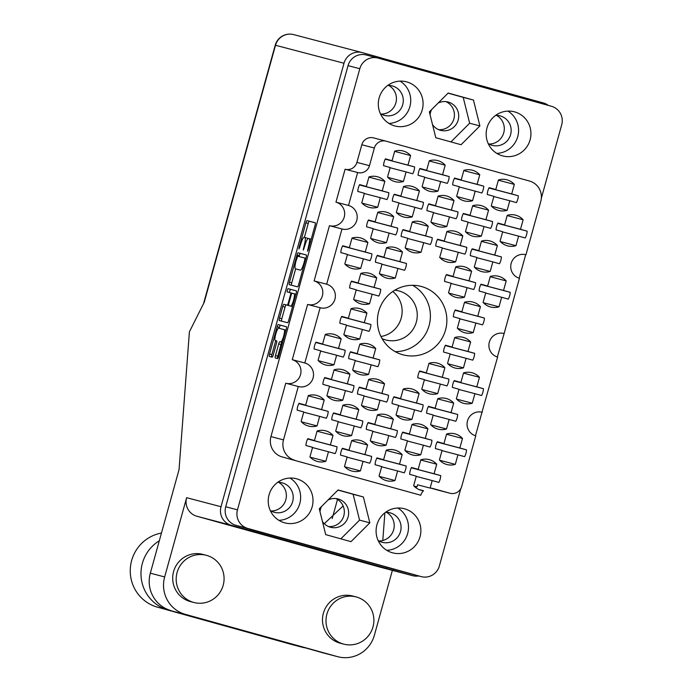 <?xml version="1.0" encoding="UTF-8"?>
<svg xmlns="http://www.w3.org/2000/svg" width="692" height="692" viewBox="0 0 692 692"><rect width="100%" height="100%" fill="white"/><g stroke="black" fill="none" stroke-linecap="round" stroke-linejoin="round"><path stroke-width="1.04" d="M449.912 493.232A9.757 9.567 104.7 0 0 450.042 493.266L437.491 489.971A9.757 9.567 -75.3 0 1 437.361 489.927L449.912 493.232L432.63 488.422A9.757 9.567 -75.3 0 0 430.113 488.085L432.197 480.577L438.849 482.428A15.864 15.544 104.7 0 0 440.735 475.612L434.083 473.761L436.73 464.22A15.864 15.544 104.7 0 0 420.831 459.799L418.184 469.34L411.532 467.489A15.864 15.544 104.7 0 0 409.638 474.314L416.29 476.157L413.643 485.706A15.864 15.544 104.7 0 0 423.521 490.723A9.757 9.567 -75.3 0 0 420.797 495.264L282.18 456.936A16.591 16.262 -75.3 0 1 270.944 436.591L285.753 383.212L298.295 386.508A12.205 11.963 104.7 0 0 313.104 377.867A12.205 11.963 104.7 0 0 304.817 362.989L320.145 307.732L307.594 304.437L292.266 359.693L304.817 362.989M466.503 449.843L459.851 447.992L462.498 438.451A15.864 15.544 104.7 0 0 446.591 434.031L443.944 443.572L437.292 441.73A15.864 15.544 104.7 0 0 435.406 448.546L442.058 450.397L439.411 459.938A15.864 15.544 104.7 0 0 455.31 464.358L457.957 454.817L464.609 456.659A15.864 15.544 104.7 0 0 466.503 449.843L437.128 442.058M388.549 395.253L381.897 393.411L384.544 383.861A15.864 15.544 104.7 0 0 368.646 379.441L365.999 388.99L359.347 387.139A15.864 15.544 104.7 0 0 357.453 393.956L364.104 395.807L361.458 405.348A15.864 15.544 104.7 0 0 377.365 409.768L380.012 400.227L386.664 402.078A15.864 15.544 104.7 0 0 388.549 395.253L359.174 387.468M360.29 440.458A15.864 15.544 104.7 0 0 351.692 440.579L349.045 450.12L342.393 448.278A15.864 15.544 104.7 0 0 340.499 455.094L347.15 456.945L344.504 466.486A15.864 15.544 104.7 0 0 360.411 470.906L363.058 461.365L369.71 463.216A15.864 15.544 104.7 0 0 371.595 456.391L342.22 448.606L364.943 454.54L367.59 444.999A15.864 15.544 104.7 0 0 360.29 440.458M472.143 372.772A15.864 15.544 104.7 0 0 463.545 372.893L460.898 382.442L454.246 380.591A15.864 15.544 104.7 0 0 452.36 387.408L459.012 389.259L456.365 398.8A15.864 15.544 104.7 0 0 472.264 403.22L474.911 393.679L481.563 395.53A15.864 15.544 104.7 0 0 483.457 388.705L454.082 380.92L476.805 386.854L479.452 377.313A15.864 15.544 104.7 0 0 472.143 372.772M431.929 440.233L425.277 438.391L427.924 428.841A15.864 15.544 104.7 0 0 420.624 424.3A15.864 15.544 104.7 0 0 420.407 424.248A15.864 15.544 104.7 0 0 412.025 424.421L409.379 433.97L402.727 432.119A15.864 15.544 104.7 0 0 400.832 438.936L407.484 440.787L404.837 450.328A15.864 15.544 104.7 0 0 420.745 454.748L423.392 445.207L430.043 447.058A15.864 15.544 104.7 0 0 431.929 440.233L402.554 432.448M437.578 363.162A15.864 15.544 104.7 0 0 428.979 363.283L426.333 372.832L419.681 370.981A15.864 15.544 104.7 0 0 417.786 377.797L424.438 379.648L421.791 389.189A15.864 15.544 104.7 0 0 437.699 393.61L440.346 384.069L446.997 385.92A15.864 15.544 104.7 0 0 448.883 379.095L419.508 371.31L442.231 377.252L444.878 367.703A15.864 15.544 104.7 0 0 437.578 363.162M397.364 430.632L390.712 428.78L393.359 419.24A15.864 15.544 104.7 0 0 377.451 414.819L374.805 424.36L368.153 422.509A15.864 15.544 104.7 0 0 366.267 429.334L372.919 431.177L370.272 440.726A15.864 15.544 104.7 0 0 386.171 445.146L388.817 435.597L395.469 437.448A15.864 15.544 104.7 0 0 397.364 430.632L367.98 422.838M370.938 324.513L364.286 322.662L366.933 313.121A15.864 15.544 104.7 0 0 351.026 308.701L348.379 318.242L341.727 316.391A15.864 15.544 104.7 0 0 339.841 323.216L346.493 325.058L343.846 334.608A15.864 15.544 104.7 0 0 359.745 339.028L362.392 329.478L369.044 331.33A15.864 15.544 104.7 0 0 370.938 324.513L341.563 316.72M457.697 414.473L451.046 412.622L453.692 403.081A15.864 15.544 104.7 0 0 437.785 398.661L435.138 408.202L428.486 406.351A15.864 15.544 104.7 0 0 426.592 413.176L433.244 415.018L430.597 424.568A15.864 15.544 104.7 0 0 446.504 428.988L449.151 419.438L455.803 421.29A15.864 15.544 104.7 0 0 457.697 414.473L428.313 406.688M474.651 353.335L468 351.484L470.647 341.943A15.864 15.544 104.7 0 0 454.739 337.523L452.092 347.064L445.44 345.221A15.864 15.544 104.7 0 0 443.555 352.038L450.207 353.889L447.56 363.43A15.864 15.544 104.7 0 0 463.458 367.85L466.105 358.309L472.757 360.151A15.864 15.544 104.7 0 0 474.651 353.335L445.267 345.55M406.169 466.001L399.518 464.15L402.164 454.609A15.864 15.544 104.7 0 0 386.257 450.189L383.61 459.73L376.958 457.888A15.864 15.544 104.7 0 0 375.073 464.704L381.724 466.555L379.078 476.096A15.864 15.544 104.7 0 0 394.976 480.516L397.623 470.975L404.275 472.818A15.864 15.544 104.7 0 0 406.169 466.001L376.794 458.216M423.123 404.863L416.472 403.012L419.118 393.471A15.864 15.544 104.7 0 0 403.22 389.051L400.573 398.592L393.921 396.75A15.864 15.544 104.7 0 0 392.027 403.566L398.678 405.417L396.032 414.958A15.864 15.544 104.7 0 0 411.93 419.378L414.577 409.837L421.229 411.679A15.864 15.544 104.7 0 0 423.123 404.863L393.748 397.078M353.984 385.652L347.332 383.8L349.979 374.251A15.864 15.544 104.7 0 0 334.072 369.831L331.425 379.38L324.773 377.529A15.864 15.544 104.7 0 0 322.887 384.345L329.539 386.197L326.892 395.746A15.864 15.544 104.7 0 0 342.791 400.166L345.438 390.617L352.09 392.468A15.864 15.544 104.7 0 0 353.984 385.652L324.6 377.858M379.744 359.883L373.092 358.032L375.739 348.491A15.864 15.544 104.7 0 0 359.84 344.071L357.193 353.612L350.541 351.77A15.864 15.544 104.7 0 0 348.647 358.586L355.299 360.437L352.652 369.978A15.864 15.544 104.7 0 0 368.551 374.398L371.197 364.857L377.849 366.699A15.864 15.544 104.7 0 0 379.744 359.883L350.368 352.098M362.79 421.021L356.138 419.17L358.785 409.629A15.864 15.544 104.7 0 0 342.886 405.209L340.239 414.75L333.587 412.899A15.864 15.544 104.7 0 0 331.693 419.724L338.345 421.575L335.698 431.116A15.864 15.544 104.7 0 0 351.597 435.536L354.243 425.987L360.895 427.838A15.864 15.544 104.7 0 0 362.79 421.021L333.414 413.236M345.178 350.273L338.526 348.422L341.173 338.881A15.864 15.544 104.7 0 0 325.266 334.461L322.619 344.01L315.967 342.159A15.864 15.544 104.7 0 0 314.073 348.976L320.725 350.827L318.078 360.368A15.864 15.544 104.7 0 0 333.985 364.788L336.632 355.247L343.284 357.098A15.864 15.544 104.7 0 0 345.178 350.273L315.794 342.488M316.91 395.478A15.864 15.544 104.7 0 0 308.312 395.599L305.665 405.14L299.013 403.298A15.864 15.544 104.7 0 0 297.119 410.114L303.771 411.965L301.124 421.506A15.864 15.544 104.7 0 0 317.031 425.926L319.678 416.385L326.33 418.228A15.864 15.544 104.7 0 0 328.216 411.411L298.84 403.626L321.564 409.56L324.211 400.019A15.864 15.544 104.7 0 0 316.91 395.478M337.03 446.781L330.378 444.939L333.025 435.389A15.864 15.544 104.7 0 0 317.118 430.969L314.471 440.519L307.819 438.667A15.864 15.544 104.7 0 0 305.933 445.484L312.585 447.335L309.938 456.876A15.864 15.544 104.7 0 0 325.837 461.296L328.484 451.755L335.136 453.606A15.864 15.544 104.7 0 0 337.03 446.781L307.646 438.996M403.315 151.029A15.864 15.544 104.7 0 0 394.717 151.15L392.07 160.7L385.418 158.849A15.864 15.544 104.7 0 0 383.532 165.665L390.184 167.516L387.537 177.057A15.864 15.544 104.7 0 0 403.436 181.477L406.083 171.936L412.735 173.787A15.864 15.544 104.7 0 0 414.629 166.962L385.254 159.177L407.977 165.12L410.624 155.57A15.864 15.544 104.7 0 0 403.315 151.029M388.869 192.731L382.218 190.88L384.864 181.339A15.864 15.544 104.7 0 0 368.957 176.918L366.31 186.459L359.658 184.608A15.864 15.544 104.7 0 0 357.764 191.433L364.416 193.284L361.769 202.825A15.864 15.544 104.7 0 0 377.676 207.245L380.323 197.696L386.975 199.547A15.864 15.544 104.7 0 0 388.869 192.731L359.485 184.946M371.907 253.869L365.255 252.018L367.902 242.477A15.864 15.544 104.7 0 0 352.003 238.057L349.356 247.598L342.704 245.747A15.864 15.544 104.7 0 0 340.81 252.571L347.462 254.414L344.815 263.963A15.864 15.544 104.7 0 0 360.722 268.384L363.369 258.834L370.021 260.685A15.864 15.544 104.7 0 0 371.907 253.869L342.531 246.075M412.129 186.407A15.864 15.544 104.7 0 0 403.531 186.529L400.884 196.07L394.232 194.218A15.864 15.544 104.7 0 0 392.338 201.043L398.99 202.886L396.343 212.435A15.864 15.544 104.7 0 0 412.25 216.855L414.897 207.306L421.549 209.157A15.864 15.544 104.7 0 0 423.435 202.341L394.059 194.547L416.783 200.49L419.43 190.94A15.864 15.544 104.7 0 0 412.129 186.407M406.481 263.47L399.829 261.628L402.476 252.078A15.864 15.544 104.7 0 0 395.175 247.537A15.864 15.544 104.7 0 0 394.959 247.485A15.864 15.544 104.7 0 0 386.577 247.658L383.93 257.208L377.278 255.357A15.864 15.544 104.7 0 0 375.384 262.173L382.036 264.024L379.389 273.565A15.864 15.544 104.7 0 0 395.288 277.985L397.935 268.444L404.586 270.295A15.864 15.544 104.7 0 0 406.481 263.47L377.105 255.685M397.675 228.1L391.023 226.249L393.67 216.708A15.864 15.544 104.7 0 0 377.763 212.288L375.116 221.829L368.464 219.987A15.864 15.544 104.7 0 0 366.578 226.803L373.23 228.654L370.583 238.195A15.864 15.544 104.7 0 0 386.482 242.615L389.129 233.074L395.781 234.917A15.864 15.544 104.7 0 0 397.675 228.1L368.3 220.315M455.5 231.387A15.864 15.544 104.7 0 0 446.911 231.509L444.264 241.05L437.612 239.198A15.864 15.544 104.7 0 0 435.718 246.023L442.37 247.866L439.723 257.415A15.864 15.544 104.7 0 0 455.621 261.835L458.268 252.286L464.92 254.137A15.864 15.544 104.7 0 0 466.815 247.321L437.439 239.527L460.163 245.47L462.81 235.929A15.864 15.544 104.7 0 0 455.5 231.387M483.769 186.183L477.117 184.332L479.764 174.791A15.864 15.544 104.7 0 0 463.865 170.37L461.218 179.911L454.566 178.06A15.864 15.544 104.7 0 0 452.672 184.885L459.324 186.728L456.677 196.277A15.864 15.544 104.7 0 0 472.575 200.697L475.222 191.148L481.874 192.999A15.864 15.544 104.7 0 0 483.769 186.183L454.393 178.398M484.426 318.06L477.774 316.218L480.421 306.668A15.864 15.544 104.7 0 0 464.522 302.248L461.875 311.798L455.224 309.947A15.864 15.544 104.7 0 0 453.329 316.763L459.981 318.614L457.334 328.155A15.864 15.544 104.7 0 0 473.242 332.575L475.888 323.034L482.54 324.885A15.864 15.544 104.7 0 0 484.426 318.06L455.051 310.275M501.389 256.922L494.737 255.08L497.384 245.53A15.864 15.544 104.7 0 0 481.476 241.11L478.829 250.66L472.178 248.809A15.864 15.544 104.7 0 0 470.292 255.625L476.944 257.476L474.297 267.017A15.864 15.544 104.7 0 0 490.196 271.437L492.842 261.896L499.494 263.747A15.864 15.544 104.7 0 0 501.389 256.922L472.005 249.137M380.721 289.239L374.069 287.388L376.716 277.847A15.864 15.544 104.7 0 0 360.809 273.427L358.162 282.967L351.51 281.125A15.864 15.544 104.7 0 0 349.624 287.941L356.276 289.792L353.629 299.333A15.864 15.544 104.7 0 0 369.528 303.753L372.175 294.212L378.827 296.055A15.864 15.544 104.7 0 0 380.721 289.239L351.337 281.454M458.009 211.942L451.357 210.1L454.004 200.55A15.864 15.544 104.7 0 0 438.097 196.13L435.45 205.68L428.798 203.829A15.864 15.544 104.7 0 0 426.912 210.645L433.564 212.496L430.917 222.037A15.864 15.544 104.7 0 0 446.816 226.457L449.463 216.916L456.114 218.767A15.864 15.544 104.7 0 0 458.009 211.942L428.625 204.157M464.315 266.757A15.864 15.544 104.7 0 0 455.717 266.878L453.07 276.419L446.418 274.577A15.864 15.544 104.7 0 0 444.523 281.393L451.175 283.244L448.528 292.785A15.864 15.544 104.7 0 0 464.436 297.205L467.083 287.664L473.735 289.507A15.864 15.544 104.7 0 0 475.62 282.691L446.245 274.906L468.968 280.84L471.615 271.299A15.864 15.544 104.7 0 0 464.315 266.757M492.574 221.552L485.922 219.701L488.569 210.16A15.864 15.544 104.7 0 0 472.671 205.74L470.024 215.281L463.372 213.439A15.864 15.544 104.7 0 0 461.478 220.255L468.129 222.106L465.482 231.647A15.864 15.544 104.7 0 0 481.39 236.067L484.037 226.526L490.689 228.369A15.864 15.544 104.7 0 0 492.574 221.552L463.199 213.767M498.88 276.368A15.864 15.544 104.7 0 0 490.282 276.489L487.635 286.03L480.983 284.178A15.864 15.544 104.7 0 0 479.098 291.003L485.749 292.846L483.103 302.395A15.864 15.544 104.7 0 0 499.001 306.815L501.648 297.266L508.3 299.117A15.864 15.544 104.7 0 0 510.194 292.301L480.819 284.507L503.542 290.45L506.189 280.909A15.864 15.544 104.7 0 0 498.88 276.368M449.194 176.572L442.543 174.721L445.19 165.18A15.864 15.544 104.7 0 0 429.291 160.76L426.644 170.301L419.992 168.459A15.864 15.544 104.7 0 0 418.098 175.275L424.75 177.126L422.103 186.667A15.864 15.544 104.7 0 0 438.01 191.087L440.657 181.546L447.309 183.389A15.864 15.544 104.7 0 0 449.194 176.572L419.819 168.787M420.935 221.777A15.864 15.544 104.7 0 0 412.337 221.898L409.69 231.439L403.038 229.588A15.864 15.544 104.7 0 0 401.144 236.413L407.796 238.264L405.149 247.805A15.864 15.544 104.7 0 0 421.056 252.225L423.703 242.684L430.355 244.527A15.864 15.544 104.7 0 0 432.24 237.711L402.865 229.926L425.589 235.86L428.236 226.319A15.864 15.544 104.7 0 0 420.935 221.777M527.148 231.163L520.496 229.312L523.143 219.771A15.864 15.544 104.7 0 0 507.236 215.35L504.589 224.891L497.937 223.04A15.864 15.544 104.7 0 0 496.052 229.865L502.703 231.708L500.057 241.257A15.864 15.544 104.7 0 0 515.955 245.677L518.602 236.128L525.254 237.979A15.864 15.544 104.7 0 0 527.148 231.163L497.773 223.378M498.37 180.205L514.338 184.392A15.864 15.544 104.7 0 0 498.43 179.972L495.783 189.522L489.088 187.757M278.712 328.19A6.41 1.263 -74.5 0 0 275.771 334.046A6.41 1.263 -74.5 0 0 275.278 340.542A6.41 1.263 -74.5 0 0 275.286 340.542L276.67 340.905A2.396 0.476 -74.5 0 1 276.489 343.327L273.253 354.987A2.396 0.476 -74.5 0 1 272.155 357.176L269.361 356.441A2.396 0.476 -74.5 0 1 269.543 354.01L277.103 326.78A2.396 0.476 -74.5 0 1 278.201 324.591L286.436 326.754A2.396 0.476 -74.5 0 0 286.436 326.754L286.436 326.754A2.396 0.476 -74.5 0 1 286.254 329.184L278.703 356.415A2.396 0.476 -74.5 0 1 277.604 358.603L275.295 357.998A2.396 0.476 -74.5 0 1 275.477 355.567L278.712 343.915A2.396 0.476 -74.5 0 1 279.81 341.727L280.71 341.96A6.41 1.263 -74.5 0 0 283.642 336.122A6.41 1.263 -74.5 0 0 284.135 329.617L278.712 328.19M287.249 290.19L287.119 291.894L290.597 292.811A2.396 0.476 -74.5 0 1 290.415 295.233L288.27 302.966A2.396 0.476 -74.5 0 1 287.171 305.155L283.832 304.281A2.396 0.476 -74.5 0 0 282.734 306.469L279.499 318.121A2.396 0.476 -74.5 0 0 279.317 320.552L287.561 322.714A2.396 0.476 -74.5 0 0 288.659 320.526L296.211 293.296A2.396 0.476 -74.5 0 0 296.392 290.865L288.01 288.659L287.249 290.19M296.461 290.917L290.32 289.299L289.368 292.482M395.184 351.648A35.378 34.687 104.7 0 0 429.213 325.128A35.378 34.687 104.7 0 0 412.614 285.303M394.795 290.199A25.379 24.877 -75.3 0 1 398.8 290.899A25.379 24.877 -75.3 0 1 399.137 290.986A25.379 24.877 -75.3 0 1 416.368 321.936A25.379 24.877 -75.3 0 1 385.911 339.988A25.379 24.877 -75.3 0 1 385.574 339.893A25.379 24.877 -75.3 0 1 382.07 338.63M402.683 354.737A35.378 34.687 104.7 0 0 403.151 354.858A35.378 34.687 104.7 0 0 445.622 329.686A35.378 34.687 104.7 0 0 421.592 286.54A35.378 34.687 104.7 0 0 421.125 286.419A35.378 34.687 104.7 0 0 378.654 311.59A35.378 34.687 104.7 0 0 402.683 354.737M488.206 143.581A15.25 14.947 104.7 0 0 510.627 134.525A15.25 14.947 104.7 0 0 495.602 115.408M496.527 115.391A15.25 14.947 -75.3 0 1 489.002 144.048M387.745 85.436A15.25 14.947 -75.3 0 1 402.761 104.544A15.25 14.947 -75.3 0 1 384.458 115.4A15.25 14.947 -75.3 0 1 384.259 115.339A15.25 14.947 -75.3 0 1 380.34 113.609M388.67 85.419A15.25 14.947 -75.3 0 1 381.136 114.076M438.131 103.073A14.644 14.35 -75.3 0 1 458.216 119.932A14.644 14.35 -75.3 0 1 432.517 124.586M445.89 101.629A14.644 14.35 -75.3 0 1 438.538 129.612M385.53 512.331A15.25 14.947 -75.3 0 1 389.994 512.789A15.25 14.947 -75.3 0 1 390.193 512.85A15.25 14.947 -75.3 0 1 400.547 531.447A15.25 14.947 -75.3 0 1 378.126 540.504M378.922 540.971A15.25 14.947 104.7 0 0 386.447 512.314M322.437 521.509A14.644 14.35 104.7 0 0 348.137 516.855A14.644 14.35 104.7 0 0 328.051 499.996M328.466 526.534A14.644 14.35 104.7 0 0 335.81 498.551M270.269 510.532A15.25 14.947 104.7 0 0 274.179 512.262A15.25 14.947 104.7 0 0 274.378 512.322A15.25 14.947 104.7 0 0 292.69 501.466A15.25 14.947 104.7 0 0 277.665 482.35M271.065 510.999A15.25 14.947 104.7 0 0 278.591 482.333M394.596 125.875A22.819 22.369 104.7 0 0 394.898 125.961A22.819 22.369 104.7 0 0 422.284 109.725A22.819 22.369 104.7 0 0 406.792 81.907A22.819 22.369 104.7 0 0 406.489 81.829A22.819 22.369 104.7 0 0 379.104 98.056A22.819 22.369 104.7 0 0 394.596 125.875M388.956 123.418A22.819 22.369 104.7 0 0 409.967 106.326A22.819 22.369 104.7 0 0 400.071 81.12M502.453 155.856A22.819 22.369 104.7 0 0 502.755 155.934A22.819 22.369 104.7 0 0 530.141 139.706A22.819 22.369 104.7 0 0 514.649 111.888A22.819 22.369 104.7 0 0 514.346 111.801A22.819 22.369 104.7 0 0 486.96 128.037A22.819 22.369 104.7 0 0 502.453 155.856M496.821 153.39A22.819 22.369 104.7 0 0 517.824 136.307A22.819 22.369 104.7 0 0 507.928 111.101M392.381 552.778A22.819 22.369 104.7 0 0 392.684 552.856A22.819 22.369 104.7 0 0 420.07 536.629A22.819 22.369 104.7 0 0 404.578 508.802A22.819 22.369 104.7 0 0 404.275 508.724A22.819 22.369 104.7 0 0 376.889 524.96A22.819 22.369 104.7 0 0 392.381 552.778M386.742 550.313A22.819 22.369 104.7 0 0 407.744 533.229A22.819 22.369 104.7 0 0 397.848 508.023M284.524 522.797A22.819 22.369 104.7 0 0 284.819 522.884A22.819 22.369 104.7 0 0 312.213 506.648A22.819 22.369 104.7 0 0 296.712 478.829A22.819 22.369 104.7 0 0 296.41 478.743A22.819 22.369 104.7 0 0 269.024 494.979A22.819 22.369 104.7 0 0 284.524 522.797M278.885 520.341A22.819 22.369 104.7 0 0 299.887 503.248A22.819 22.369 104.7 0 0 289.991 478.042M440.735 475.612L411.359 467.818M514.338 184.392L511.691 193.942L518.343 195.793L488.959 187.999M518.343 195.793A15.864 15.544 -75.3 0 1 516.448 202.609L509.796 200.758L507.149 210.299A15.864 15.544 104.7 0 1 491.251 205.887L493.898 196.338L487.246 194.487A15.864 15.544 -75.3 0 1 489.132 187.67L495.783 189.522M392.771 291.496A25.379 24.877 -75.3 0 1 401.299 317.792A25.379 24.877 -75.3 0 1 380.946 336.502M282.18 456.936L420.797 495.264M418.894 489.512L423.521 490.723M289.273 284.663L297.517 286.825A2.396 0.476 -74.5 0 0 298.615 284.637L306.167 257.398A2.396 0.476 -74.5 0 0 306.348 254.976L298.105 252.805A2.396 0.476 -74.5 0 0 297.006 254.993L289.455 282.232A2.396 0.476 -74.5 0 0 289.273 284.663L289.273 284.663M541.334 198.275L561.696 124.837A15.129 14.835 104.7 0 0 551.455 106.283L378.143 58.111A15.129 14.835 104.7 0 0 359.805 68.724L237.468 509.848A15.129 14.835 104.7 0 0 247.719 528.403L421.03 576.566A15.129 14.835 104.7 0 0 421.229 576.626A15.129 14.835 104.7 0 0 439.368 565.961L460.811 488.621M250.694 529.466L235.963 525.314A15.129 14.835 -75.3 0 1 225.713 506.76L348.05 65.636A15.129 14.835 -75.3 0 1 366.18 54.971L377.944 58.059M309.168 246.56L308.528 246.387L307.525 251.257L308.295 249.725L315.094 225.203A2.396 0.476 -74.5 0 0 315.275 222.772L307.032 220.61A2.396 0.476 -74.5 0 0 305.933 222.798L299.134 247.321L299.005 249.025L300.657 244.319A7.664 1.514 -74.5 0 1 304.169 237.313L304.852 237.494A7.664 1.514 -74.5 0 0 304.852 237.494A7.664 1.514 -74.5 0 1 304.272 245.262L303.26 250.141L304.913 245.435L304.272 245.262M308.528 246.387A7.664 1.514 -74.5 0 0 309.116 238.619A7.664 1.514 -74.5 0 0 309.116 238.61L308.424 238.437A7.664 1.514 -74.5 0 0 304.913 245.435M481.961 412.233L497.609 357.055A12.205 11.963 104.7 0 1 489.322 342.177A12.205 11.963 104.7 0 1 504.122 333.544L519.45 278.279A12.205 11.963 104.7 0 1 511.163 263.401A12.205 11.963 104.7 0 1 525.972 254.768L540.772 201.389A16.591 16.262 104.7 0 0 529.536 181.044L386.188 141.203A9.757 9.567 104.7 0 0 374.355 148.045L369.467 165.682A9.757 9.567 -75.3 0 1 357.643 172.524L348.508 205.446L335.957 202.15L345.092 169.229L357.643 172.524M497.323 356.977L504.122 333.544M326.667 284.222L341.986 228.965L329.444 225.67L314.116 280.926L326.667 284.222A12.205 11.963 104.7 0 1 334.954 299.1A12.205 11.963 104.7 0 1 320.145 307.732M421.229 576.626L409.474 573.538A15.129 14.835 -75.3 0 1 409.275 573.478L250.677 529.518M475.473 435.744L481.995 412.242M519.164 278.201L525.686 254.691M450.042 493.266A9.757 9.567 104.7 0 0 461.737 486.381L475.759 435.83A12.205 11.963 104.7 0 1 467.472 420.952A12.205 11.963 104.7 0 1 482.281 412.311M374.355 148.045L361.812 144.749L356.916 162.386L369.467 165.682M270.944 436.591L283.495 439.887L298.295 386.508M437.361 489.927L430.796 488.102M415.252 487.254A15.864 15.544 104.7 0 0 416.999 486.831L417.57 484.789L430.113 488.085M292.266 359.693A12.205 11.963 -75.3 0 1 300.579 374.493A12.205 11.963 -75.3 0 1 286.073 383.299M314.116 280.926A12.205 11.963 -75.3 0 1 322.42 295.718A12.205 11.963 -75.3 0 1 307.914 304.523M335.957 202.15A12.205 11.963 -75.3 0 1 344.27 216.951A12.205 11.963 -75.3 0 1 329.764 225.748M345.351 169.298A9.757 9.567 104.7 0 0 356.916 162.386M361.812 144.749A9.757 9.567 -75.3 0 1 373.507 137.872L386.058 141.168M435.787 137.708L461.071 144.732L479.902 125.909L473.458 100.055L448.174 93.031L429.343 111.853L435.787 137.708M338.103 489.953L319.263 508.776L325.716 534.631L350.991 541.654L369.831 522.832L363.387 496.977L338.103 489.953M341.986 228.965A12.205 11.963 104.7 0 0 356.795 220.324A12.205 11.963 104.7 0 0 348.508 205.446M283.495 439.887A16.591 16.262 104.7 0 0 294.731 460.232M371.595 456.391L364.943 454.54M483.457 388.705L476.805 386.854M448.883 379.095L442.231 377.252M328.216 411.411L321.564 409.56M414.629 166.962L407.977 165.12M423.435 202.341L416.783 200.49M466.815 247.321L460.163 245.47M475.62 282.691L468.968 280.84M510.194 292.301L503.542 290.45M432.24 237.711L425.589 235.86M340.853 538.834L359.563 520.133L353.119 494.278L337.981 490.074M353.119 494.278L363.387 496.977M359.563 520.133L369.831 522.832M321.512 506.527A14.644 14.35 104.7 0 0 319.998 511.699M450.933 141.912L469.643 123.211L463.199 97.364L448.053 93.152M463.199 97.364L473.458 100.055M469.643 123.211L479.902 125.909M430.069 114.777A14.644 14.35 -75.3 0 1 431.592 109.613M307.585 239A7.664 1.514 -74.5 0 0 307.161 238.135L304.861 237.494L307.161 238.135M315.344 222.824L309.341 221.25A2.396 0.476 -74.5 0 0 308.243 223.438L304.376 237.373M295.64 268.877L291.756 282.872A2.396 0.476 -74.5 0 0 291.505 285.242M306.418 255.028L300.406 253.445A2.396 0.476 -74.5 0 0 299.307 255.633L299.065 256.524M304.817 259.768L304.947 258.073L297.716 256.17L296.012 261.048A7.664 1.514 -74.5 0 0 295.432 268.816L300.38 270.122A7.664 1.514 -74.5 0 0 303.892 263.116L304.817 259.768L305.457 259.95M297.724 269.456A7.664 1.514 -74.5 0 0 297.733 269.456A7.664 1.514 -74.5 0 0 297.733 269.465L300.38 270.122M289.541 305.795A2.396 0.476 -74.5 0 1 289.481 305.795L286.133 304.921A2.396 0.476 -74.5 0 0 285.035 307.11L281.808 318.761A2.396 0.476 -74.5 0 0 281.558 321.14M292.526 306.591L290.64 306.063A6.41 1.263 -74.5 0 0 293.572 300.224A6.41 1.263 -74.5 0 0 294.065 293.719L292.154 293.218A2.396 0.476 -74.5 0 0 291.055 295.406L290.415 295.233M290.64 306.063L288.728 305.561A2.396 0.476 -74.5 0 1 288.91 303.139L291.055 295.406M291.029 306.201L291.029 306.201A2.396 0.476 -74.5 0 0 291.038 306.201L292.517 306.599M280.71 341.96L282.111 342.367A2.396 0.476 -74.5 0 0 281.013 344.555L277.777 356.207A2.396 0.476 -74.5 0 0 277.535 358.586M275.727 340.663L271.852 354.65A2.396 0.476 -74.5 0 0 271.601 357.029M286.505 326.806L280.502 325.231A2.396 0.476 -74.5 0 0 279.404 327.42L279.161 328.311M491.545 206.207L507.149 210.299M509.796 200.758L493.828 196.563M511.691 193.942L488.976 187.973M500.351 241.577L515.955 245.677M518.602 236.128L502.643 231.941M520.496 229.312L497.782 223.343M507.175 215.575L523.143 219.771M504.589 224.891L497.894 223.135M405.451 248.125L421.056 252.225M423.703 242.684L407.735 238.489M412.276 222.123L428.236 226.319M409.69 231.439L402.986 229.683M422.405 186.987L438.01 191.087M440.657 181.546L424.689 177.351M442.543 174.721L419.836 168.761M429.23 160.985L445.19 165.18M426.644 170.301L419.949 168.545M483.397 302.715L499.001 306.815M501.648 297.266L485.68 293.079M490.221 276.713L506.189 280.909M487.635 286.03L480.94 284.274M465.785 231.967L481.39 236.067M484.037 226.526L468.069 222.331M485.922 219.701L463.216 213.742M472.61 205.965L488.569 210.16M470.024 215.281L463.32 213.525M448.823 293.105L464.436 297.205M467.083 287.664L451.115 283.469M455.656 267.103L471.615 271.299M453.07 276.419L446.366 274.663M431.211 222.357L446.816 226.457M449.463 216.916L433.495 212.721M451.357 210.1L428.642 204.131M438.036 196.355L454.004 200.55M435.45 205.68L428.755 203.915M353.923 299.653L369.528 303.753M372.175 294.212L356.207 290.017M374.069 287.388L351.354 281.428M360.748 273.651L376.716 277.847M358.162 282.967L351.467 281.212M474.591 267.346L490.196 271.437M492.842 261.896L476.874 257.701M494.737 255.08L472.022 249.111M481.416 241.344L497.384 245.53M478.829 250.66L472.134 248.895M457.637 328.475L473.242 332.575M475.888 323.034L459.921 318.839M477.774 316.218L455.068 310.25M464.462 302.473L480.421 306.668M461.875 311.798L455.18 310.033M456.971 196.597L472.575 200.697M475.222 191.148L459.263 186.961M477.117 184.332L454.402 178.363M463.796 170.595L479.764 174.791M461.218 179.911L454.514 178.155M440.017 257.735L455.621 261.835M458.268 252.286L442.309 248.099M446.842 231.733L462.81 235.929M444.264 241.05L437.56 239.294M370.877 238.515L386.482 242.615M389.129 233.074L373.161 228.879M391.023 226.249L368.308 220.29M377.702 212.513L393.67 216.708M375.116 221.829L368.421 220.073M379.683 273.894L395.288 277.985M397.935 268.444L381.975 264.249M399.829 261.628L377.114 255.659M386.508 247.892L402.476 252.078M383.93 257.208L377.227 255.443M396.637 212.755L412.25 216.855M414.897 207.306L398.929 203.111M403.462 186.754L419.43 190.94M400.884 196.07L394.18 194.305M345.118 264.283L360.722 268.384M363.369 258.834L347.401 254.647M365.255 252.018L342.549 246.049M351.943 238.282L367.902 242.477M349.356 247.598L342.661 245.842M362.072 203.145L377.676 207.245M380.323 197.696L364.355 193.509M382.218 190.88L359.503 184.911M368.897 177.143L384.864 181.339M366.31 186.459L359.615 184.703M387.831 177.377L403.436 181.477M406.083 171.936L390.124 167.741M394.656 151.375L410.624 155.57M392.07 160.7L385.375 158.935M310.232 457.204L325.837 461.296M328.484 451.755L312.516 447.56M330.378 444.939L307.663 438.97M317.057 431.202L333.025 435.389M314.471 440.519L307.776 438.754M301.427 421.826L317.031 425.926M319.678 416.385L303.71 412.19M308.251 395.824L324.211 400.019M305.665 405.14L298.97 403.384M318.381 360.688L333.985 364.788M336.632 355.247L320.664 351.052M338.526 348.422L315.812 342.462M325.205 334.686L341.173 338.881M322.619 344.01L315.924 342.246M335.992 431.436L351.597 435.536M354.243 425.987L338.284 421.8M356.138 419.17L333.423 413.21M342.817 405.434L358.785 409.629M340.239 414.75L333.535 412.994M352.946 370.298L368.551 374.398M371.197 364.857L355.238 360.662M373.092 358.032L350.377 352.072M359.771 344.296L375.739 348.491M357.193 353.612L350.489 351.856M327.186 396.066L342.791 400.166M345.438 390.617L329.47 386.421M347.332 383.8L324.617 377.832M334.011 370.064L349.979 374.251M331.425 379.38L324.73 377.616M396.326 415.278L411.93 419.378M414.577 409.837L398.618 405.642M416.472 403.012L393.757 397.052M403.151 389.276L419.118 393.471M400.573 398.592L393.869 396.836M379.372 476.416L394.976 480.516M397.623 470.975L381.664 466.78M399.518 464.15L376.803 458.191M386.197 450.414L402.164 454.609M383.61 459.73L376.915 457.974M447.854 363.75L463.458 367.85M466.105 358.309L450.137 354.114M468 351.484L445.285 345.524M454.679 337.748L470.647 341.943M452.092 347.064L445.397 345.308M430.9 424.888L446.504 428.988M449.151 419.438L433.183 415.252M451.046 412.622L428.331 406.654M437.725 398.886L453.692 403.081M435.138 408.202L428.443 406.446M344.14 334.928L359.745 339.028M362.392 329.478L346.433 325.292M364.286 322.662L341.571 316.694M350.965 308.926L366.933 313.121M348.379 318.242L341.684 316.486M370.566 441.046L386.171 445.146M388.817 435.597L372.85 431.401M390.712 428.78L367.997 422.812M377.391 415.044L393.359 419.24M374.805 424.36L368.109 422.604M422.085 389.518L437.699 393.61M440.346 384.069L424.378 379.873M428.919 363.516L444.878 367.703M426.333 372.832L419.629 371.068M405.131 450.648L420.745 454.748M423.392 445.207L407.424 441.012M425.277 438.391L402.562 432.422M411.956 424.646L427.924 428.841M409.379 433.97L402.675 432.206M456.659 399.12L472.264 403.22M474.911 393.679L458.952 389.484M463.484 373.118L479.452 377.313M460.898 382.442L454.203 380.678M344.798 466.806L360.411 470.906M363.058 461.365L347.09 457.17M351.631 440.804L367.59 444.999M349.045 450.12L342.341 448.364M361.76 405.668L377.365 409.768M380.012 400.227L364.044 396.032M381.897 393.411L359.191 387.442M368.585 379.666L384.544 383.861M365.999 388.99L359.295 387.226M439.705 460.258L455.31 464.358M457.957 454.817L441.989 450.622M459.851 447.992L437.136 442.032M446.53 434.256L462.498 438.451M443.944 443.572L437.249 441.816M413.946 486.026L416.999 486.831M432.197 480.577L416.229 476.39M434.083 473.761L411.377 467.792M420.771 460.024L436.73 464.22M418.184 469.34L411.489 467.584M177.083 572.492A24.402 23.917 104.7 0 0 193.933 602.498A24.402 23.917 104.7 0 0 223.179 585.302A24.402 23.917 104.7 0 0 206.328 555.295A24.402 23.917 104.7 0 0 177.083 572.492M206.328 555.295L202.834 554.379A24.402 23.917 104.7 0 0 173.588 571.575A24.402 23.917 104.7 0 0 190.43 601.582L193.933 602.498M326.892 614.124A24.402 23.917 104.7 0 0 343.734 644.131A24.402 23.917 104.7 0 0 372.979 626.935A24.402 23.917 104.7 0 0 356.138 596.928A24.402 23.917 104.7 0 0 326.892 614.124M356.138 596.928L352.635 596.011A24.402 23.917 104.7 0 0 323.389 613.207A24.402 23.917 104.7 0 0 340.239 643.214L343.734 644.131M181.52 613.51L168.165 609.981A38.069 37.316 -75.3 0 1 141.28 578.564A38.069 37.316 -75.3 0 1 159.316 540.772M381.18 58.958L381.456 57.955L362.323 52.644A15.129 14.835 104.7 0 0 362.124 52.583A15.129 14.835 104.7 0 0 343.993 63.249L221.007 506.726A15.129 14.835 104.7 0 0 231.249 525.28L196.874 516.249A15.129 14.835 -75.3 0 1 186.624 497.695L164.653 576.938A30.5 29.903 104.7 0 0 185.309 614.34L337.419 656.613A30.5 29.903 104.7 0 0 337.817 656.725A30.5 29.903 104.7 0 0 374.381 635.23L392.364 570.364M412.605 575.675L378.221 566.644A15.129 14.835 -75.3 0 1 378.022 566.592L412.397 575.623A15.129 14.835 104.7 0 0 418.695 575.96M196.874 516.249L378.022 566.592M337.817 656.725L323.501 652.963A30.5 29.903 -75.3 0 1 323.095 652.85L337.419 656.613M304.67 647.669L323.095 652.85M185.309 614.34L304.653 647.729M170.985 610.578A30.5 29.903 -75.3 0 1 150.328 573.184L179.055 469.583L189.392 331.849L204.235 302.274L275.511 45.265L343.993 63.249M393.601 569.127L393.272 570.303L412.397 575.623M548.401 105.435A15.129 14.835 104.7 0 0 543.479 102.987L381.43 58.059M524.069 98.671L524.346 97.667M231.249 525.28L250.383 530.591L250.712 529.415M393.272 570.303L250.383 530.591M382.797 540.504L384.882 512.824M386.274 568.469L386.612 567.25M517.097 96.733L517.348 95.833M343.137 505.93L324.28 523.706M304.921 647.807A38.069 37.316 -75.3 0 1 301.876 647.141L291.15 644.321A38.069 37.316 -75.3 0 1 290.649 644.191L157.439 607.161A38.069 37.316 -75.3 0 1 130.304 568.755A38.069 37.316 -75.3 0 1 161.461 533.048M181.477 613.683L290.649 644.191M301.876 647.141A38.069 37.316 -75.3 0 1 301.375 647.003M359.805 68.724L348.05 65.636M225.713 506.76L237.468 509.848M247.719 528.403L235.963 525.314M409.275 573.478L421.03 576.566M311.21 239.198L309.125 238.619L311.21 239.198M304.03 248.618L303.39 248.437M299.774 247.502L299.134 247.321M308.243 223.438L305.933 222.798M309.341 221.25L307.032 220.61M308.286 249.734L307.655 249.561M291.756 282.872L289.455 282.232M299.307 255.633L297.006 254.993M300.406 253.445L298.105 252.805M305.907 258.341L304.947 258.073L305.907 258.341M304.532 263.297L303.892 263.116M281.808 318.761L279.499 318.121M285.035 307.11L282.734 306.469M286.133 304.921L283.832 304.281M289.481 305.795L287.171 305.155M288.91 303.148L288.27 302.966M292.085 293.218L290.597 292.811L292.085 293.218M290.32 289.299L288.01 288.659M295.951 294.238L294.074 293.719L295.951 294.238M277.777 356.207L275.477 355.567M281.013 344.555L278.712 343.915M282.111 342.367L279.81 341.727M285.995 330.136L284.144 329.617L285.995 330.136M276.722 340.94L275.286 340.542L276.722 340.94M271.852 354.65L269.543 354.01M279.404 327.42L277.103 326.78M280.502 325.231L278.201 324.591M150.328 573.184L164.653 576.938M186.624 497.695L221.007 506.726M337.488 499.434L332.169 518.628M275.226 45.188L275.511 45.265A15.129 14.835 104.7 0 1 293.642 34.6A15.129 15.129 0 0 0 275.226 45.188L203.543 303.65M168.165 609.981L157.439 607.161M293.642 34.6L362.124 52.583"/></g></svg>
